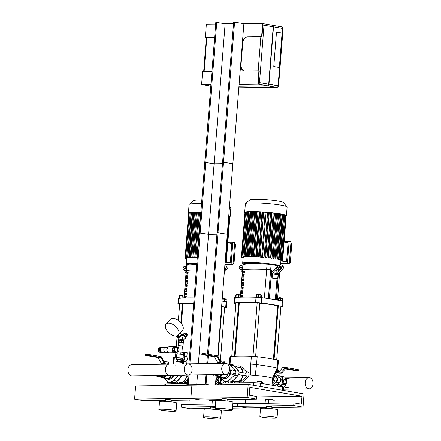 <?xml version="1.0" encoding="UTF-8"?>
<svg xmlns="http://www.w3.org/2000/svg" width="441" height="441" viewBox="0 0 441 441"><rect width="100%" height="100%" fill="white"/><g stroke="black" fill="none" stroke-linecap="round" stroke-linejoin="round"><path stroke-width="0.66" d="M229.871 409.353A8.616 0.794 4.5 0 1 232.363 410.113A8.616 0.794 4.5 0 1 223.708 410.229A8.616 0.794 4.5 0 1 215.18 408.763A8.616 0.794 4.5 0 1 220.528 408.443A8.616 0.794 4.5 0 1 229.871 409.353M215.18 408.763L215.798 400.863A8.616 0.794 4.5 0 1 221.15 400.549A8.616 0.794 4.5 0 1 230.489 401.453A8.616 0.794 4.5 0 1 232.986 402.214L232.363 410.113M221.806 400.577L221.955 398.697L226.476 398.879L227.242 399.116L227.098 400.996M274.567 417.026A8.616 0.794 4.5 0 1 277.058 417.787A8.616 0.794 4.5 0 1 268.404 417.903A8.616 0.794 4.5 0 1 259.876 416.436A8.616 0.794 4.5 0 1 265.223 416.117A8.616 0.794 4.5 0 1 274.567 417.026M259.876 416.436L260.499 408.537A8.616 0.794 4.5 0 1 265.846 408.223A8.616 0.794 4.5 0 1 275.19 409.127A8.616 0.794 4.5 0 1 277.681 409.887L277.058 417.787M266.507 408.25L266.651 406.37L271.171 406.552L271.943 406.789L271.794 408.664M272.488 399.684L267.224 399.27L272.483 399.921M267.191 399.546L267.224 399.27M265.102 403.317L265.394 399.568L273.062 399.981L274.23 400.483L274.015 403.19M272.808 403.212L273.062 399.981M268.349 403.272L268.646 399.524M248.195 384.387L304.07 393.978L303.033 407.142L293.717 405.544L293.927 402.909L301.374 404.188L301.997 396.288L249.849 387.336L249.231 395.235L256.679 396.514L256.475 399.149L247.158 397.55L248.195 384.387L191.901 385.186L190.865 398.35L200.175 399.948L170.915 400.362M247.158 397.55L134.571 399.149L143.882 400.748L165.584 400.439M256.475 399.149L227.209 399.563M221.884 399.64L200.175 399.948L190.865 398.35L191.901 385.186L135.608 385.985L134.571 399.149M301.997 396.288L256.645 396.933M245.527 399.303L245.19 403.603L245.527 399.303M293.927 402.909L237.633 403.708L237.423 406.343L246.734 407.942L232.517 408.14M293.717 405.544L232.655 406.409M303.033 407.142L271.877 407.583M266.551 407.66L246.734 407.942L237.423 406.343L237.633 403.708L232.865 403.774M173.572 410.152A8.616 0.794 4.5 0 1 176.069 410.913A8.616 0.794 4.5 0 1 167.415 411.029A8.616 0.794 4.5 0 1 158.881 409.562A8.616 0.794 4.5 0 1 164.234 409.242A8.616 0.794 4.5 0 1 173.572 410.152M158.881 409.562L159.504 401.663A8.616 0.794 4.5 0 1 164.851 401.349A8.616 0.794 4.5 0 1 174.195 402.253A8.616 0.794 4.5 0 1 176.692 403.019L176.069 410.913M165.513 401.376L165.662 399.502L170.182 399.684L170.948 399.915L170.799 401.795M218.273 417.825A8.616 0.794 4.5 0 1 220.765 418.586A8.616 0.794 4.5 0 1 212.11 418.702A8.616 0.794 4.5 0 1 203.582 417.236A8.616 0.794 4.5 0 1 208.929 416.916A8.616 0.794 4.5 0 1 218.273 417.825M203.582 417.236L204.205 409.336A8.616 0.794 4.5 0 1 209.552 409.022A8.616 0.794 4.5 0 1 218.89 409.926A8.616 0.794 4.5 0 1 221.388 410.692L220.765 418.586M210.208 409.05L210.357 407.175L215.285 407.434M210.897 400.345L210.93 400.07L216.195 400.483L212.821 399.767M211.333 399.789L210.93 400.07M208.802 404.121L209.1 400.367L216.029 400.704M212.055 404.072L212.347 400.323M189.233 400.103L188.897 404.403M215.55 404.022L181.339 404.507L181.13 407.142L190.44 408.741L210.258 408.46M215.346 406.657L181.13 407.142M260.107 386.432L260.355 383.301A5.303 0.491 -175.5 0 0 253.52 382.771L253.327 385.269M260.355 383.301A174.653 16.135 4.5 0 1 282.576 387.115L282.328 390.246M283.557 390.456L283.789 387.529A5.303 0.491 -175.5 0 0 282.576 387.115M221.542 384.767L221.663 383.223A5.303 0.491 -175.5 0 0 220.373 383.438L220.268 384.784M221.663 383.223A298.634 27.585 4.5 0 1 253.52 382.771M165.248 385.566L165.369 384.023A5.303 0.491 -175.5 0 0 164.08 384.238L163.975 385.583M165.369 384.023A298.634 27.585 4.5 0 1 187.37 383.615M230.037 364.283L230.649 356.515A6.632 0.612 -175.5 0 0 229.965 356.73L229.381 364.167M230.649 356.515A45.081 4.162 4.5 0 1 251.381 356.223L250.764 364.117A45.081 4.162 -175.5 0 0 230.511 364.365M272.053 385.214L272.571 378.621A19.889 1.836 -175.5 0 0 272.433 378.378L277.146 368.108A45.081 4.162 -175.5 0 0 256.563 364.575L257.186 356.675A6.632 0.612 -175.5 0 0 251.381 356.223M257.186 356.675A45.081 4.162 4.5 0 1 277.764 360.209L277.146 368.108A6.632 0.612 4.5 0 1 277.802 368.433A6.632 0.612 4.5 0 1 277.797 368.455L272.555 378.687M277.802 368.433L278.425 360.534A6.632 0.612 -175.5 0 0 277.764 360.209M272.433 378.378A19.889 1.836 -175.5 0 0 255.24 375.429A19.889 1.836 -175.5 0 0 250.394 375.048A19.889 1.836 -175.5 0 0 248.967 374.955M250.394 375.048L250.764 364.117A6.632 0.612 4.5 0 1 256.563 364.575L255.24 375.429M173.82 364.04L174.349 357.315A6.632 0.612 -175.5 0 0 173.671 357.53L173.159 364.051M174.349 357.315A45.081 4.162 4.5 0 1 176.571 357.122M186.648 356.857A45.081 4.162 4.5 0 1 189.476 356.885M220.235 360.694A45.081 4.162 4.5 0 1 221.04 360.898M215.853 384.844L216.277 379.42A19.889 1.836 -175.5 0 0 216.14 379.177A19.889 1.836 -175.5 0 0 215.914 379.028M239.27 294.704L236.635 294.5L239.27 294.704L239.248 295.09M235.389 297.052L235.549 295.012L236.189 294.842L240.273 295.266L240.119 297.212M238.383 297.162L238.553 294.968M236.018 297.03L236.189 294.842M239.165 297.256L235.092 297.14L235.059 297.581M279.528 297.537L278.938 297.813L281.573 298.033L279.528 297.537M282.405 300.74L282.571 298.579L280.851 298.287L277.852 298.325L277.703 300.167M280.68 300.475L280.851 298.287M278.326 300.293L278.492 298.16M282.648 301.313L282.681 300.872L278.596 300.349M260.499 294.401L257.869 294.197L260.499 294.401L260.477 294.77M258.343 296.76L258.52 294.571L256.783 294.594L256.612 296.754M261.337 297.124L261.496 295.079L258.52 294.571M260.703 296.997L260.874 294.814M261.579 297.681L261.612 297.256L258.988 296.804L256.326 296.843L256.293 297.267M273.437 359.206L277.587 306.44A19.228 1.775 -175.5 0 0 259.81 303.265M257.164 303.055A19.228 1.775 -175.5 0 0 239.254 303.425L235.103 356.196M182.976 295.503L180.341 295.299L182.976 295.503L182.949 295.889M179.096 297.851L179.255 295.812L179.895 295.641L183.98 296.065L183.825 298.011M182.083 297.962L182.26 295.768M179.724 297.829L179.895 295.641M182.872 298.055L178.798 297.94L178.765 298.381M223.234 298.337L222.644 298.612L225.279 298.833L223.234 298.337M226.106 301.539L226.277 299.378L222.214 298.959M224.386 301.275L224.557 299.086M226.354 302.113L226.387 301.672L222.297 301.148M193.676 303.474A19.228 1.775 -175.5 0 0 182.96 304.224L181.444 323.501M278.486 265.846L271.083 264.572A3.98 0.369 4.5 0 0 267.064 264.17A37.127 3.429 4.5 0 0 243.107 264.506A3.98 0.369 4.5 0 0 242.908 264.606L242.495 269.87A3.98 0.369 4.5 0 1 242.693 269.771A37.127 3.429 4.5 0 1 266.651 269.434A3.98 0.369 4.5 0 1 270.669 269.837L271.645 270.008L269.385 298.739L271.645 270.008L270.669 269.837L268.404 298.596M275.349 299.715L276.987 278.894L275.349 299.715M235.29 297.548A45.081 4.162 4.5 0 1 256.023 297.256L255.609 302.52A45.081 4.162 -175.5 0 0 234.871 302.818L235.29 297.548A6.632 0.612 -175.5 0 0 234.606 297.763L234.193 303.028A6.632 0.612 4.5 0 0 234.849 303.353A45.081 4.162 -175.5 0 0 235.913 303.628M238.526 304.218A45.081 4.162 -175.5 0 0 239.182 304.356M277.516 307.371A45.081 4.162 -175.5 0 0 278.183 307.338M280.856 307.157A45.081 4.162 -175.5 0 0 281.97 307.046A6.632 0.612 4.5 0 0 282.653 306.831A6.632 0.612 4.5 0 0 281.992 306.506A45.081 4.162 -175.5 0 0 261.414 302.978L261.827 297.708A6.632 0.612 -175.5 0 0 256.023 297.256M255.609 302.52A6.632 0.612 4.5 0 1 261.414 302.978M234.193 303.028A6.632 0.612 4.5 0 1 234.871 302.818M261.827 297.708A45.081 4.162 4.5 0 1 282.405 301.242L281.992 306.506M282.653 306.831L283.067 301.567A6.632 0.612 -175.5 0 0 282.405 301.242M276.209 271.143A1.99 1.042 152.4 0 0 278.828 270.107L280.79 267.963A1.99 1.042 152.4 0 0 281.137 267.45M281.314 268.966L279.351 271.105A1.99 1.042 -27.6 0 1 277.56 272.114A1.99 1.042 -27.6 0 1 276.193 271.788A1.99 1.042 -27.6 0 1 276.557 270.625L278.519 268.486A1.99 1.042 -27.6 0 1 280.311 267.478A1.99 1.042 -27.6 0 1 281.678 267.803A1.99 1.042 -27.6 0 1 281.314 268.966L280.79 267.963M271.209 277.935L277.736 278.883L278.056 274.842A1.329 0.932 99.7 0 1 278.469 273.828L282.709 269.203A3.98 2.089 -27.6 0 0 283.442 266.877A3.98 2.089 -27.6 0 0 280.702 266.226A3.98 2.089 -27.6 0 0 277.124 268.244L272.88 272.869A1.329 0.932 -80.3 0 0 272.466 273.883L272.147 277.924L271.209 277.935L271.529 273.9A2.652 1.863 99.7 0 1 272.356 271.871L276.601 267.246L277.124 268.244M283.442 266.877L282.918 265.879A3.98 2.089 152.4 0 0 280.178 265.228A3.98 2.089 152.4 0 0 276.601 267.246M272.147 277.924L277.736 278.883M242.572 268.9L241.866 268.001A1.99 0.761 -146.1 0 1 241.613 267.13A1.99 0.761 -146.1 0 1 242.715 267.103M242.611 268.382A1.99 0.761 33.9 0 0 241.938 268.084M242.324 272.025L239.788 268.778L240.472 267.759L242.462 270.311M240.472 267.759A3.98 1.527 -146.1 0 1 239.965 266.022L239.281 267.037A3.98 1.527 33.9 0 0 239.788 268.778M239.965 266.022A3.98 1.527 -146.1 0 1 242.782 266.221M196.736 264.639A37.127 3.429 4.5 0 0 186.813 265.311A3.98 0.369 4.5 0 0 186.615 265.405L186.201 270.669A3.98 0.369 4.5 0 1 186.394 270.576A37.127 3.429 4.5 0 1 196.322 269.903A37.127 3.429 4.5 0 0 186.394 270.576L184.239 297.995M193.704 303.182A45.081 4.162 -175.5 0 0 178.577 303.617L178.991 298.353A6.632 0.612 -175.5 0 0 178.313 298.563L177.894 303.827A6.632 0.612 4.5 0 0 178.555 304.152A45.081 4.162 -175.5 0 0 179.619 304.428M182.232 305.023A45.081 4.162 -175.5 0 0 182.888 305.155M221.492 308.16A45.081 4.162 -175.5 0 0 221.889 308.138M224.563 307.956A45.081 4.162 -175.5 0 0 225.676 307.846A6.632 0.612 4.5 0 0 226.354 307.631A6.632 0.612 4.5 0 0 225.698 307.311A45.081 4.162 -175.5 0 0 221.636 306.357M177.894 303.827A6.632 0.612 4.5 0 1 178.577 303.617M178.991 298.353A45.081 4.162 4.5 0 1 194.117 297.918M222.049 301.093A45.081 4.162 4.5 0 1 226.112 302.041L225.698 307.311M226.354 307.631L226.768 302.366A6.632 0.612 -175.5 0 0 226.112 302.041M224.634 268.222A1.99 1.042 -27.6 0 1 225.384 268.602A1.99 1.042 -27.6 0 1 225.02 269.765L224.463 270.366M224.601 268.641A1.99 1.042 152.4 0 0 224.844 268.249M224.315 272.295L226.415 270.002A3.98 2.089 -27.6 0 0 227.143 267.681A3.98 2.089 -27.6 0 0 224.734 266.97M227.143 267.681L226.619 266.678A3.98 2.089 152.4 0 0 224.816 265.912M186.278 269.699L185.573 268.801A1.99 0.761 -146.1 0 1 185.319 267.93A1.99 0.761 -146.1 0 1 186.416 267.902M186.317 269.181A1.99 0.761 33.9 0 0 185.639 268.883M186.03 272.825L183.495 269.578L184.178 268.558L186.168 271.11M184.178 268.558A3.98 1.527 -146.1 0 1 183.665 266.822L182.987 267.841A3.98 1.527 33.9 0 0 183.495 269.578M183.665 266.822A3.98 1.527 -146.1 0 1 186.488 267.02M241.348 296.617L241.453 295.299A37.127 3.429 4.5 0 1 242.6 295.15L242.495 296.462A37.127 3.429 -175.5 0 0 241.348 296.617M242.572 295.459A35.798 3.308 -175.5 0 0 242.473 295.476L242.39 296.473M242.473 295.476L241.453 295.299M241.552 293.982L241.657 292.67A37.127 3.429 4.5 0 1 242.804 292.515L242.704 293.833A37.127 3.429 -175.5 0 0 241.552 293.982M242.782 292.824A35.798 3.308 -175.5 0 0 242.677 292.841L242.6 293.844M242.677 292.841L241.657 292.67M241.762 291.352L241.866 290.035A37.127 3.429 4.5 0 1 243.013 289.88L242.908 291.198A37.127 3.429 -175.5 0 0 241.762 291.352M242.991 290.195A35.798 3.308 -175.5 0 0 242.886 290.211L242.809 291.209M242.886 290.211L241.866 290.035M241.971 288.717L242.07 287.4A37.127 3.429 4.5 0 1 243.223 287.251L243.118 288.568A37.127 3.429 -175.5 0 0 241.971 288.717M243.195 287.56A35.798 3.308 -175.5 0 0 243.09 287.576L243.013 288.579M243.09 287.576L242.07 287.4M242.175 286.088L242.28 284.77A37.127 3.429 4.5 0 1 243.426 284.616L243.322 285.933A37.127 3.429 -175.5 0 0 242.175 286.088M243.404 284.93A35.798 3.308 -175.5 0 0 243.3 284.947L243.223 285.944M243.3 284.947L242.28 284.77M242.385 283.453L242.489 282.135A37.127 3.429 4.5 0 1 243.636 281.986L243.531 283.304A37.127 3.429 -175.5 0 0 242.385 283.453M243.608 282.295A35.798 3.308 -175.5 0 0 243.509 282.312L243.426 283.315M243.509 282.312L242.489 282.135M242.589 280.823L242.693 279.506A37.127 3.429 4.5 0 1 243.84 279.351L243.741 280.669A37.127 3.429 -175.5 0 0 242.589 280.823M243.818 279.666A35.798 3.308 -175.5 0 0 243.713 279.682L243.636 280.68M243.713 279.682L242.693 279.506M242.798 278.188L242.903 276.871A37.127 3.429 4.5 0 1 244.049 276.722L243.945 278.039A37.127 3.429 -175.5 0 0 242.798 278.188M244.022 277.031A35.798 3.308 -175.5 0 0 243.923 277.047L243.84 278.05M243.923 277.047L242.903 276.871M243.008 275.559L243.107 274.241A37.127 3.429 4.5 0 1 244.253 274.087L244.154 275.405A37.127 3.429 -175.5 0 0 243.008 275.559M244.231 274.396A35.798 3.308 -175.5 0 0 244.127 274.418L244.049 275.416M244.127 274.418L243.107 274.241M243.212 272.924L243.316 271.606A37.127 3.429 4.5 0 1 244.463 271.458L244.358 272.77A37.127 3.429 -175.5 0 0 243.212 272.924M244.441 271.766A35.798 3.308 -175.5 0 0 244.336 271.783L244.259 272.786M244.336 271.783L243.316 271.606M240.345 297.201L242.495 269.87A3.98 0.369 4.5 0 1 242.693 269.771A37.127 3.429 4.5 0 1 266.651 269.434A3.98 0.369 4.5 0 1 270.669 269.837L271.083 264.572M185.055 297.416L185.154 296.098A37.127 3.429 4.5 0 1 186.306 295.95L186.201 297.262A37.127 3.429 -175.5 0 0 185.055 297.416M186.278 296.258A35.798 3.308 -175.5 0 0 186.174 296.275L186.096 297.278M186.174 296.275L185.154 296.098M185.259 294.781L185.363 293.469A37.127 3.429 4.5 0 1 186.51 293.315L186.405 294.632A37.127 3.429 -175.5 0 0 185.259 294.781M186.488 293.623A35.798 3.308 -175.5 0 0 186.383 293.64L186.306 294.643M186.383 293.64L185.363 293.469M185.468 292.151L185.573 290.834A37.127 3.429 4.5 0 1 186.719 290.685L186.615 291.997A37.127 3.429 -175.5 0 0 185.468 292.151M186.692 290.994A35.798 3.308 -175.5 0 0 186.593 291.01L186.51 292.014M186.593 291.01L185.573 290.834M185.672 289.517L185.777 288.205A37.127 3.429 4.5 0 1 186.923 288.05L186.819 289.368A37.127 3.429 -175.5 0 0 185.672 289.517M186.901 288.359A35.798 3.308 -175.5 0 0 186.797 288.375L186.719 289.379M186.797 288.375L185.777 288.205M185.881 286.887L185.986 285.57A37.127 3.429 4.5 0 1 187.133 285.421L187.028 286.733A37.127 3.429 -175.5 0 0 185.881 286.887M187.105 285.729A35.798 3.308 -175.5 0 0 187.006 285.746L186.923 286.744M187.006 285.746L185.986 285.57M186.091 284.252L186.19 282.94A37.127 3.429 4.5 0 1 187.337 282.786L187.238 284.103A37.127 3.429 -175.5 0 0 186.091 284.252M187.315 283.094A35.798 3.308 -175.5 0 0 187.21 283.111L187.133 284.114M187.21 283.111L186.19 282.94M186.295 281.623L186.4 280.305A37.127 3.429 4.5 0 1 187.546 280.151L187.442 281.468A37.127 3.429 -175.5 0 0 186.295 281.623M187.524 280.465A35.798 3.308 -175.5 0 0 187.419 280.482L187.342 281.479M187.419 280.482L186.4 280.305M186.504 278.988L186.604 277.67A37.127 3.429 4.5 0 1 187.756 277.521L187.651 278.839A37.127 3.429 -175.5 0 0 186.504 278.988M187.728 277.83A35.798 3.308 -175.5 0 0 187.623 277.847L187.546 278.85M187.623 277.847L186.604 277.67M186.708 276.358L186.813 275.041A37.127 3.429 4.5 0 1 187.96 274.886L187.855 276.204A37.127 3.429 -175.5 0 0 186.708 276.358M187.938 275.201A35.798 3.308 -175.5 0 0 187.833 275.217L187.756 276.215M187.833 275.217L186.813 275.041M186.918 273.723L187.023 272.406A37.127 3.429 4.5 0 1 188.169 272.257L188.064 273.574A37.127 3.429 -175.5 0 0 186.918 273.723M188.142 272.566A35.798 3.308 -175.5 0 0 188.042 272.582L187.96 273.585M188.042 272.582L187.023 272.406M184.051 298L186.201 270.669A3.98 0.369 4.5 0 1 186.394 270.576L186.813 265.311M289.29 263.586L287.427 263.266L289.153 241.359L291.016 241.679L289.29 263.586L280.685 263.707M290.9 243.167L291.837 243.333L290.321 262.599L289.384 262.439M280.911 260.868L286.595 261.96L288.111 242.693L284.125 242.004M289.368 262.615L290.321 262.599M289.153 241.359L284.169 241.431M280.713 263.36L287.427 263.266M286.595 261.96L280.818 262.042M281.771 260.124L282.659 260.416L280.934 260.46A18.963 1.753 -175.5 0 0 280.856 260.328L280.867 260.135M282.091 260.096L285.63 215.136L284.732 215.032L281.193 259.992L282.091 260.096L280.603 260.14A18.963 1.753 -175.5 0 0 280.327 260.003L280.338 259.815M283.524 214.717L283.822 214.717L280.283 259.677L281.187 259.782L279.842 259.821A18.963 1.753 -175.5 0 0 279.423 259.688L279.44 259.501M282.097 214.409L282.637 214.403L279.098 259.363L280.002 259.473L278.767 259.506A18.963 1.753 -175.5 0 0 278.227 259.38L278.243 259.187M280.443 214.106L281.209 214.094L277.67 259.06L278.574 259.165L277.417 259.198A18.963 1.753 -175.5 0 0 276.772 259.071L276.788 258.878M275.074 258.768L275.818 258.895A18.963 1.753 -175.5 0 0 275.454 258.828A18.963 1.753 -175.5 0 0 275.074 258.768L278.613 213.802A18.963 1.753 -175.5 0 0 278.563 213.797M273.139 258.465L273.982 258.591A18.963 1.753 -175.5 0 0 273.139 258.465L276.678 213.505A18.963 1.753 -175.5 0 0 276.463 213.472M270.956 258.167L271.91 258.294A18.963 1.753 -175.5 0 0 270.956 258.167L274.495 213.207A18.963 1.753 -175.5 0 0 274.12 213.157M268.508 257.875L269.578 257.996A18.963 1.753 -175.5 0 0 268.508 257.875L272.042 212.915A18.963 1.753 -175.5 0 0 271.496 212.854M265.73 257.588L266.948 257.709A18.963 1.753 -175.5 0 0 265.73 257.588L269.269 212.623A18.963 1.753 -175.5 0 0 268.53 212.556M262.533 257.301L263.944 257.423A18.963 1.753 -175.5 0 0 262.533 257.301L266.072 212.341A18.963 1.753 -175.5 0 0 265.217 212.275L261.678 257.235A18.963 1.753 -175.5 0 0 260.267 257.136L259.22 256.932L262.759 211.972L265.217 212.275M262.748 212.099A18.963 1.753 -175.5 0 0 262.015 212.055L258.476 257.02A18.963 1.753 -175.5 0 0 257.263 256.949L256.249 256.756L259.788 211.79L262.015 212.055M259.777 211.934A18.963 1.753 -175.5 0 0 259.236 211.912L255.697 256.871A18.963 1.753 -175.5 0 0 254.622 256.827L253.619 256.634L257.153 211.669L259.236 211.912M257.142 211.829A18.963 1.753 -175.5 0 0 256.778 211.818L253.239 256.778A18.963 1.753 -175.5 0 0 252.28 256.756L251.26 256.557L254.799 211.597L256.778 211.818M254.788 211.774A18.963 1.753 -175.5 0 0 254.584 211.774L251.045 256.734A18.963 1.753 -175.5 0 0 250.196 256.728L249.148 256.53L252.687 211.564L254.584 211.774M252.671 211.768A18.963 1.753 -175.5 0 0 252.638 211.768L249.099 256.728A18.963 1.753 -175.5 0 0 248.349 256.739L247.39 256.767A18.963 1.753 -175.5 0 0 246.74 256.794L247.39 256.767M245.929 256.656L245.918 256.844A18.963 1.753 -175.5 0 0 245.372 256.894L244.143 256.662L245.918 256.844M244.716 256.778L244.7 256.965A18.963 1.753 -175.5 0 0 244.275 257.031L242.941 256.783L244.7 256.965M243.796 256.954L243.779 257.142A18.963 1.753 -175.5 0 0 243.498 257.23L242.015 256.954L243.779 257.142M243.245 257.186L243.228 257.379A18.963 1.753 -175.5 0 0 243.14 257.5L241.431 257.186L243.228 257.379M243.129 257.577L241.409 257.627L243.118 257.72M243.101 257.908L241.977 257.946L243.09 258.046M250.951 211.619L252.638 211.768M249.099 256.728L247.412 256.579M261.678 257.235L259.22 256.932M258.476 257.02L256.249 256.756M255.697 256.871L253.619 256.634M253.239 256.778L251.26 256.557M251.045 256.734L249.148 256.53M249.281 211.663L250.78 211.779M247.836 211.746L249.11 211.823M246.635 211.867L247.666 211.906M245.709 212.044L246.464 212.033L242.919 256.993M245.119 212.27L245.538 212.22M280.934 260.543L282.642 260.857L280.923 260.681M286.17 215.985A20.948 1.935 -175.5 0 0 286.457 215.704A20.948 1.935 -175.5 0 0 280.399 213.846A20.948 1.935 -175.5 0 0 257.687 211.647A20.948 1.935 -175.5 0 0 244.689 212.413A20.948 1.935 -175.5 0 0 244.926 212.738M266.072 212.341L268.541 212.424L265.002 257.39M269.269 212.623L271.507 212.711L267.968 257.671M272.042 212.915L274.131 213.003L270.592 257.963M274.495 213.207L276.479 213.295L272.94 258.261M276.678 213.505L278.58 213.593L275.041 258.558M278.613 213.802L280.459 213.896L276.92 258.856M281.209 214.094L282.113 214.199L278.574 259.165M282.637 214.403L283.541 214.508L280.002 259.473M283.822 214.717L284.726 214.822L281.187 259.782M285.614 215.362L286.198 215.456L282.659 260.416M281.755 260.311L280.856 260.328M281.193 259.992L280.327 260.003M280.283 259.677L279.423 259.688M279.098 259.363L278.227 259.38M277.67 259.06L276.772 259.071M286.457 215.704L287.141 207.016A20.948 1.935 -175.5 0 0 287.069 206.829L283.232 202.38A16.758 1.549 -175.5 0 0 278.442 201.046A16.758 1.549 -175.5 0 0 261 199.315A16.758 1.549 -175.5 0 0 249.959 199.762L245.477 203.555A20.948 1.935 -175.5 0 0 245.372 203.731L244.689 212.413M287.069 206.829A20.948 1.935 -175.5 0 0 281.082 205.159A20.948 1.935 -175.5 0 0 259.275 202.998A20.948 1.935 -175.5 0 0 245.477 203.555M232.997 264.385L231.134 264.065L232.859 242.164L234.722 242.484L232.997 264.385L224.927 264.501M234.601 243.972L235.544 244.132L234.022 263.398L233.085 263.238M225.142 261.761L230.301 262.759L231.817 243.493L227.832 242.809M233.074 263.415L234.022 263.398M232.859 242.164L227.876 242.23M224.954 264.153L231.134 264.065M230.301 262.759L225.059 262.836M200.826 212.628A18.963 1.753 -175.5 0 0 200.479 212.617L196.94 257.577A18.963 1.753 -175.5 0 0 195.986 257.555L194.966 257.362L198.505 212.397L200.479 212.617M198.489 212.573A18.963 1.753 -175.5 0 0 198.29 212.573L194.751 257.533A18.963 1.753 -175.5 0 0 193.902 257.527L192.855 257.329L196.388 212.364L198.29 212.573M196.377 212.568A18.963 1.753 -175.5 0 0 196.344 212.568L192.805 257.533A18.963 1.753 -175.5 0 0 192.055 257.544L191.091 257.566A18.963 1.753 -175.5 0 0 190.44 257.594L191.091 257.566M189.636 257.456L189.619 257.643A18.963 1.753 -175.5 0 0 189.073 257.693L187.849 257.461L189.619 257.643M188.423 257.577L188.406 257.77A18.963 1.753 -175.5 0 0 187.976 257.836L186.648 257.583L188.406 257.77M187.502 257.753L187.486 257.941A18.963 1.753 -175.5 0 0 187.199 258.029L185.722 257.759L187.486 257.941M186.945 257.985L186.934 258.178A18.963 1.753 -175.5 0 0 186.841 258.299L185.132 257.985L186.934 258.178M186.835 258.382L185.115 258.426L186.824 258.52M186.808 258.707L185.683 258.746L186.797 258.845M194.657 212.419L196.344 212.568M192.805 257.533L191.118 257.379M196.94 257.577L194.966 257.362M194.751 257.533L192.855 257.329M192.987 212.463L194.487 212.579M191.543 212.545L192.816 212.623M190.341 212.672L191.372 212.705M189.415 212.843L190.17 212.832M188.825 213.069L189.244 213.02M225.169 261.436L226.343 261.656L225.158 261.574M229.871 216.68L226.343 261.656M200.842 212.424A20.948 1.935 -175.5 0 0 188.395 213.218A20.948 1.935 -175.5 0 0 188.632 213.543M229.877 216.785A20.948 1.935 -175.5 0 0 230.163 216.503A20.948 1.935 -175.5 0 0 228.769 215.682M228.758 215.842L229.337 215.936L225.798 260.896L225.219 260.802M229.32 216.162L229.904 216.255L226.365 261.215L225.197 261.116M225.186 261.254L226.365 261.215M225.208 260.929L225.798 260.896M201.824 200.016A16.758 1.549 -175.5 0 0 193.665 200.561L189.178 204.354A20.948 1.935 -175.5 0 0 189.079 204.53L188.395 213.218M201.526 203.736A20.948 1.935 -175.5 0 0 189.178 204.354M230.163 216.503L230.847 207.816A20.948 1.935 -175.5 0 0 230.77 207.628A20.948 1.935 -175.5 0 0 229.452 206.994M305.183 382.573A5.623 3.975 -90.8 0 1 309.047 377.628A5.623 3.975 -90.8 0 1 313.099 383.196A5.623 3.975 -90.8 0 1 309.207 388.874A5.623 3.975 -90.8 0 1 305.183 382.573M272.24 385.247L275.735 382.115A3.181 2.233 -80.3 0 0 276.149 376.884L274.385 375.104M273.029 377.755A1.461 1.025 99.7 0 1 273.067 377.761A1.461 1.025 99.7 0 1 273.828 379.37A1.461 1.025 99.7 0 1 272.571 380.633A1.461 1.025 99.7 0 1 272.417 380.589M273.861 376.129L274.285 376.564A3.181 2.233 99.7 0 1 273.872 381.796L272.207 383.29M217.308 384.828L219.442 382.915A3.181 2.233 -80.3 0 0 219.855 377.683L219.37 377.198M216.735 378.554A1.461 1.025 99.7 0 1 216.768 378.56A1.461 1.025 99.7 0 1 217.534 380.17A1.461 1.025 99.7 0 1 216.277 381.437A1.461 1.025 99.7 0 1 216.123 381.388M217.562 376.934L217.992 377.364A3.181 2.233 99.7 0 1 217.578 382.595L215.908 384.089M274.445 374.982L276.639 376.967C278.056 378.731 277.918 380.478 276.226 382.198L272.389 385.274M275.438 373.047L279.875 377.524A3.181 2.233 99.7 0 1 279.462 382.755L277.433 384.569M278.938 371.824L279.043 370.523L276.882 370.231M277.433 371.57L277.538 370.264M278.133 375.765L278.817 375.732L279.048 372.827L275.779 372.386M280.57 376.195A5.568 3.908 99.7 0 1 281.049 376.36L284.269 376.912A5.568 3.908 -80.3 0 1 284.847 377.253L286.358 379.613L283.133 379.062A5.568 3.908 99.7 0 0 281.623 376.702L284.847 377.253M280.978 386.553L284.07 387.082L285.961 384.673A5.568 3.908 -80.3 0 0 286.275 383.824L286.54 380.456A5.568 3.908 -80.3 0 0 286.358 379.613M280.989 386.432A5.568 3.908 99.7 0 0 282.736 384.122L285.961 384.673M286.275 383.824L283.05 383.273A5.568 3.908 99.7 0 0 283.32 379.899L286.54 380.456M283.585 387.374A5.568 3.908 -80.3 0 0 284.07 387.082M278.822 375.671L279.517 375.787A5.783 4.057 99.7 0 1 282.648 381.167A5.783 4.057 99.7 0 1 282.306 383.157A5.783 4.057 99.7 0 1 281.055 385.577M282.648 381.167L282.642 381.195A5.65 3.963 99.7 0 1 282.642 381.195A5.65 3.963 99.7 0 1 282.312 383.135A5.65 3.963 99.7 0 1 282.306 383.146L282.312 383.135M277.648 372.524L277.72 371.614L281.292 372.226A0.529 0.375 89.2 0 0 281.573 372.116L285.371 367.777A1.058 0.75 -90.8 0 1 285.829 367.546A1.058 0.75 -90.8 0 1 285.928 367.551L285.972 368.494A0.529 0.375 89.2 0 0 285.691 368.61L281.898 372.943A1.058 0.75 -90.8 0 1 281.435 373.174A1.058 0.75 -90.8 0 1 281.341 373.169L278.949 372.761M285.729 367.557L283.111 367.596A1.058 0.75 89.2 0 0 283.012 367.585A1.058 0.75 89.2 0 0 282.554 367.816L279.032 371.84M277.72 371.614L276.248 371.471M277.372 372.496L275.862 372.386M298 370.561L285.972 368.494L286.044 367.573L298.072 369.641L298 370.561L298.386 370.677L295.183 370.6L285.415 368.924M298.386 370.677L298.458 369.756L298.072 369.641M279.5 382.722L281.005 381.553L281.193 379.122L280.603 379.023M281.193 379.122L280.465 378.505M281.005 381.553L280.349 381.443M272.913 377.987A1.329 0.932 99.7 0 1 273.304 377.937A1.329 0.932 99.7 0 1 273.508 378.003M273.067 380.55A1.329 0.932 99.7 0 1 272.852 380.55A1.329 0.932 99.7 0 1 272.439 380.313M272.455 380.136A1.058 0.744 -80.3 0 0 273.624 379.354A1.058 0.744 -80.3 0 0 272.808 378.185M219.778 377.264L220.346 377.766C221.757 379.536 221.625 381.278 219.932 383.003L217.589 384.822M224.359 380.98A3.181 2.233 99.7 0 1 224.188 381.867M230.108 383.014L230.196 381.84M227.098 381.537A5.568 3.908 99.7 0 1 227.098 382.033M226.354 381.41A5.783 4.057 99.7 0 1 226.349 381.956M224.745 381.856L224.805 381.123M216.619 378.786A1.329 0.932 99.7 0 1 217.011 378.736A1.329 0.932 99.7 0 1 217.209 378.802M216.774 381.349A1.329 0.932 99.7 0 1 216.559 381.349A1.329 0.932 99.7 0 1 216.145 381.112M216.156 380.936A1.058 0.744 -80.3 0 0 217.33 380.153A1.058 0.744 -80.3 0 0 216.514 378.984M242.897 372.717A7.161 5.022 -80.3 0 0 239.055 367.447L235.108 366.769M232.55 380.859L236.635 381.559A7.161 5.022 -80.3 0 0 242.793 375.39M233.118 380.407A7.161 5.022 -80.3 0 0 236.233 377.49M233.366 380.181A7.161 5.022 -80.3 0 0 235.72 377.992M220.164 377.331L222.639 379.828A8.754 6.141 -80.3 0 0 225.191 381.206L228.802 381.829A8.754 6.141 -80.3 0 0 229.596 381.889A8.754 6.141 -80.3 0 0 233.184 380.351L237.997 375.638C239.187 373.836 239.325 372.088 238.41 370.401L234.314 365.958A8.754 6.141 -80.3 0 0 231.762 364.58L228.151 363.957A8.754 6.141 -80.3 0 0 227.429 363.897M225.191 381.206A8.754 6.141 -80.3 0 0 229.574 379.729L234.761 375.082A3.181 2.233 -80.3 0 0 235.174 369.85L230.704 365.335A8.754 6.141 -80.3 0 0 228.151 363.957M224.706 362.513L224.811 361.212L221.239 360.843L220.676 360.992L220.643 361.433M223.201 362.254L223.306 360.953M221.156 361.901L221.239 360.843M224.204 363.329L220.302 363.384M227.716 377.408L228.091 377.474A5.568 3.908 99.7 0 1 227.457 377.832L227.236 377.794M229.827 369.911L230.373 370.005A5.568 3.908 99.7 0 1 230.555 370.842L229.976 370.743M229.678 374.111L230.29 374.216A5.568 3.908 99.7 0 1 229.976 375.065L229.375 374.96M230.373 370.005L229.667 368.902M230.29 374.216L230.555 370.842M228.091 377.474L229.976 375.065M227.176 377.838L227.457 377.832M217.485 374.668L216.801 375.534A5.568 3.908 99.7 0 1 216.173 375.892L213.769 375.93A5.568 3.908 99.7 0 1 213.196 375.589L212.65 374.734M221.178 374.613L220.026 376.09L216.801 375.534M216.994 376.482A5.568 3.908 -80.3 0 0 217.667 376.686A5.568 3.908 -80.3 0 0 219.392 376.449L213.769 375.93M219.392 376.449L216.173 375.892M220.026 376.09A5.568 3.908 -80.3 0 0 221.41 374.613M221.707 377.595A6.152 4.316 -80.3 0 0 223.096 378.213L224.607 378.472A6.152 4.316 -80.3 0 0 229.656 374.183L229.662 374.161A6.02 4.223 -80.3 0 0 229.662 374.161A6.02 4.223 -80.3 0 0 230.015 372.094A6.02 4.223 -80.3 0 0 230.02 372.083L230.02 372.066A6.152 4.316 -80.3 0 0 229.662 369.31M229.656 374.183A6.152 4.316 -80.3 0 0 230.02 372.066M223.096 378.213A6.152 4.316 -80.3 0 0 228.339 373.158M221.906 377.634A6.02 4.223 -80.3 0 0 228.08 373.455M217.468 376.647A5.783 4.057 -80.3 0 0 218.521 377.049L223.069 377.832A5.783 4.057 -80.3 0 0 227.848 373.687M218.521 377.049A5.783 4.057 -80.3 0 0 222.595 374.596M217.815 376.713A5.65 3.963 -80.3 0 0 222.374 374.596M217.667 376.686L218.466 376.823A5.568 3.908 -80.3 0 0 222.308 374.596M201.829 354.52L202.221 354.465L202.298 353.544L201.906 353.599L201.829 354.52L202.215 354.641L214.243 356.703L217.06 356.664L217.248 355.766A1.058 0.75 -90.8 0 1 217.755 356.174L220.776 361.681A0.529 0.375 89.2 0 0 221.029 361.885L224.607 362.496L224.541 363.323M223.229 363.191L220.842 362.783A1.058 0.75 -90.8 0 1 220.335 362.375L217.314 356.868A0.529 0.375 89.2 0 0 217.06 356.664L205.032 354.597L205.104 353.676L217.132 355.744L217.06 356.664L214.243 356.703A0.529 0.375 -90.8 0 1 214.497 356.907L217.518 362.414A1.058 0.75 89.2 0 0 218.025 362.822L220.318 363.219M224.932 363.318L224.987 362.612L224.607 362.496M202.298 353.544L203.235 353.533L203.163 354.454L205.032 354.597M205.104 353.676L203.235 353.533M202.221 354.465L203.163 354.454M235.307 371.245L233.901 370.054L232.71 369.845L231.112 371.085L230.919 373.516L232.324 374.712L233.515 374.916L235.114 373.676L235.307 371.245L234.116 371.041L232.71 369.845M232.324 374.712L233.923 373.472L235.114 373.676M233.923 373.472L234.116 371.041M176.251 381.658L180.341 382.358A7.161 5.022 -80.3 0 0 186.493 376.19M176.824 381.206A7.161 5.022 -80.3 0 0 179.934 378.29M177.073 380.985A7.161 5.022 -80.3 0 0 179.426 378.791M163.865 378.13L166.34 380.633A8.754 6.141 -80.3 0 0 168.897 382.011L172.503 382.628A8.754 6.141 -80.3 0 0 173.302 382.689A8.754 6.141 -80.3 0 0 176.885 381.151L181.703 376.438L182.42 375.164M168.897 382.011A8.754 6.141 -80.3 0 0 173.28 380.533L178.467 375.881A3.181 2.233 -80.3 0 0 179.029 375.214M168.412 363.312L168.512 362.017L164.945 361.648L164.383 361.791L164.35 362.232M166.907 363.053L167.007 361.758M164.857 362.706L164.945 361.648M167.911 364.128L164.008 364.183M171.417 378.207L171.792 378.273A5.568 3.908 99.7 0 1 171.163 378.632L170.943 378.593M173.908 375.285A5.568 3.908 99.7 0 1 173.682 375.864L173.081 375.76M171.792 378.273L173.682 375.864M170.882 378.637L171.163 378.632M161.185 375.467L160.507 376.333A5.568 3.908 99.7 0 1 159.879 376.691L157.476 376.73A5.568 3.908 99.7 0 1 156.897 376.388L156.357 375.534M164.884 375.412L163.732 376.89L160.507 376.333M160.695 377.281A5.568 3.908 -80.3 0 0 161.367 377.49A5.568 3.908 -80.3 0 0 163.098 377.248L157.476 376.73M163.098 377.248L159.879 376.691M163.732 376.89A5.568 3.908 -80.3 0 0 165.116 375.412M165.408 378.395A6.152 4.316 -80.3 0 0 166.803 379.012L168.313 379.271A6.152 4.316 -80.3 0 0 173.258 375.297M166.803 379.012A6.152 4.316 -80.3 0 0 171.648 375.319M165.612 378.433A6.02 4.223 -80.3 0 0 171.444 375.324M161.174 377.446A5.783 4.057 -80.3 0 0 162.227 377.849L166.77 378.632A5.783 4.057 -80.3 0 0 171.257 375.324M162.227 377.849A5.783 4.057 -80.3 0 0 166.301 375.396M161.516 377.513A5.65 3.963 -80.3 0 0 166.081 375.396M161.367 377.49L162.172 377.623A5.568 3.908 -80.3 0 0 166.009 375.401M145.536 355.325L145.927 355.264L145.999 354.344L145.607 354.399L145.536 355.325L145.921 355.44L157.95 357.502L160.761 357.464L160.954 356.565A1.058 0.75 -90.8 0 1 161.461 356.973L164.482 362.48A0.529 0.375 89.2 0 0 164.736 362.684L168.308 363.296L168.247 364.123M166.935 363.996L164.548 363.582A1.058 0.75 -90.8 0 1 164.041 363.175L161.015 357.668A0.529 0.375 89.2 0 0 160.761 357.464L148.733 355.402L148.81 354.476L160.838 356.543L160.761 357.464L157.95 357.502A0.529 0.375 -90.8 0 1 158.203 357.706L161.224 363.219A1.058 0.75 89.2 0 0 161.731 363.621L164.019 364.018M168.638 364.117L168.694 363.412L168.308 363.296M145.999 354.344L146.936 354.332L146.864 355.253L148.733 355.402M148.81 354.476L146.936 354.332M145.927 355.264L146.864 355.253M175.733 375.258L177.221 375.715L177.85 375.23M176.031 375.512L176.367 375.252M225.616 363.307L169.322 364.106A5.623 3.975 89.2 0 0 165.43 369.784A5.623 3.975 89.2 0 0 169.482 375.352L225.775 374.547A5.623 3.975 89.2 0 0 229.645 369.608A5.623 3.975 89.2 0 0 225.616 363.307A5.623 3.975 89.2 0 0 221.724 368.985A5.623 3.975 89.2 0 0 225.775 374.547M188.087 363.842L131.793 364.641A5.623 3.975 89.2 0 0 127.901 370.319A5.623 3.975 89.2 0 0 131.953 375.881L188.246 375.082A5.623 3.975 89.2 0 0 192.116 370.137A5.623 3.975 89.2 0 0 188.087 363.842A5.623 3.975 89.2 0 0 184.195 369.519A5.623 3.975 89.2 0 0 188.246 375.082M241.894 369.541A6.681 4.691 99.7 0 1 243.101 372.75M242.737 376.592A6.681 4.691 99.7 0 1 240.009 380.528M236.861 381.912A7.48 5.248 99.7 0 1 235.698 381.399M235.141 381.305A7.48 5.248 -80.3 0 0 236.58 381.873A7.48 5.248 -80.3 0 0 243.013 375.423M243.134 372.755A7.48 5.248 -80.3 0 0 239.11 367.132A7.48 5.248 -80.3 0 0 237.567 367.188M238.79 382.871A8.754 6.141 -80.3 0 0 240.747 381.647L245.94 377A3.181 2.233 -80.3 0 0 246.348 371.769L241.877 367.254A8.754 6.141 -80.3 0 0 239.325 365.876A8.754 6.141 -80.3 0 0 235.577 366.846M233.008 380.936L233.813 381.746A8.754 6.141 -80.3 0 0 235.582 382.915M244.237 375.638A1.461 1.025 -80.3 0 0 244.634 375.837A1.461 1.025 -80.3 0 0 245.891 374.574A1.461 1.025 -80.3 0 0 245.13 372.965A1.461 1.025 -80.3 0 0 244.689 373.025M246.348 371.769L248.211 372.088A3.181 2.233 99.7 0 1 247.798 377.32L242.611 381.967L240.747 381.647M186.444 377.391A6.681 4.691 99.7 0 1 183.715 381.327M180.567 382.711A7.48 5.248 99.7 0 1 179.404 382.198M178.848 382.104A7.48 5.248 -80.3 0 0 180.286 382.672A7.48 5.248 -80.3 0 0 186.714 376.228M182.497 383.67A8.754 6.141 -80.3 0 0 184.454 382.452L187.69 379.547M176.714 381.735L177.519 382.545A8.754 6.141 -80.3 0 0 179.283 383.714M187.524 381.685L186.317 382.771L184.454 382.452M279.374 67.473L273.789 66.514L276.49 32.16L282.08 33.119L279.374 67.473L273.789 66.514L276.49 32.16L282.08 33.119L279.374 67.473M267.836 85.692A1.461 1.025 -80.3 0 0 268.9 84.237L273.42 26.851A1.461 1.025 -80.3 0 0 272.836 25.49M238.961 86.188L267.466 85.78A1.593 1.119 -80.3 0 0 268.718 84.187L273.233 26.802A1.593 1.119 -80.3 0 0 272.378 25.247A1.593 1.119 -80.3 0 0 272.229 25.236M272.516 25.286A1.593 1.119 99.7 0 1 272.654 25.297A1.593 1.119 99.7 0 1 273.514 26.846L268.993 84.237A1.593 1.119 99.7 0 1 267.748 85.83L238.956 86.238M214.629 37.281L205.319 37.342L214.635 37.209M211.939 71.431L202.623 71.563L201.587 84.727L210.903 84.595M261.987 36.609L263.023 23.445L262.649 23.384L261.612 36.542L261.987 36.609L247.914 36.807A6.632 4.653 -80.3 0 0 242.704 43.455L241.045 64.513A6.632 4.653 -80.3 0 0 244.43 70.946M239.11 84.264L258.255 83.994L259.291 70.83L244.843 70.968A6.632 4.653 99.7 0 1 244.242 70.918A6.632 4.653 99.7 0 1 240.67 64.452L242.33 43.394A6.632 4.653 99.7 0 1 247.539 36.746L261.612 36.542M201.587 84.727L210.897 84.666M205.319 37.342L206.355 24.183L215.671 24.051M258.917 70.764L257.886 83.928L239.116 84.192M258.255 83.994L257.886 83.928M243.884 23.649L233.631 22.061L217.06 232.661L227.308 234.243L243.884 23.649L262.649 23.384M233.51 23.621L225.125 23.742L215.809 22.315L199.233 232.914L208.549 234.336L216.933 234.215M216.746 22.304L200.17 232.898M225.125 23.742L208.549 234.336M234.573 22.05L217.997 232.644M277.61 386.195L277.736 384.563L275.785 384.596L275.686 385.847M277.736 384.563L280.388 384.839L280.244 386.674M280.388 384.839L281.088 385.142L280.956 386.812M258.977 383.113L259.115 381.371L257.164 381.399L257.042 382.926M259.115 381.371L261.767 381.641L261.618 383.499M261.767 381.641L262.467 381.945L262.334 383.609M225.235 383.124L225.334 381.851L223.383 381.878L223.284 383.174M225.334 381.851L227.986 382.121L227.914 383.058M227.986 382.121L228.686 382.424L228.642 383.042M168.942 383.924L169.041 382.65L167.089 382.678L166.99 383.979M169.041 382.65L171.692 382.92L171.621 383.863M171.692 382.92L172.392 383.223L172.343 383.846M207.502 354.09L222.611 162.106L232.859 163.694L217.716 356.108M188.93 363.825L204.784 162.36L214.106 163.787L222.49 163.666M186.306 385.269L186.339 384.817L187.276 384.806L188.042 375.087M215.456 384.85L216.129 376.333M217.143 363.428L217.259 361.94M209.398 384.938L206.983 384.524L206.945 384.971M206.983 384.524L206.041 384.535L206.807 374.817M207.694 363.56L208.312 355.689M208.428 354.25L223.548 162.095M188.98 375.07L188.219 384.789L205.104 384.552L205.87 374.833M206.757 363.577L207.391 355.529M189.867 363.814L205.721 162.349M196.719 384.668L197.485 374.949M198.373 363.693L214.106 163.787M181.957 361.3A2.784 1.951 -80.3 0 0 181.984 361.311L182.91 361.548L182.723 363.913M183.665 363.902L183.847 361.537L182.927 361.295L185.534 361.741L186.4 362.745L186.306 363.864M182.91 361.548L183.847 361.537M181.979 361.388L182.916 361.377M185.534 361.741A2.784 1.951 -80.3 0 0 187.243 359.04A2.784 1.951 -80.3 0 0 185.953 356.372L183.346 355.926L184.283 356.008L184.575 352.32L187.182 352.767L186.951 355.694L185.953 356.372M182.927 361.295A2.784 1.951 -80.3 0 0 184.636 358.588A2.784 1.951 -80.3 0 0 183.346 355.926M184.575 352.32L183.638 352.337L183.362 355.848M183.351 355.848L183.059 355.854M187.105 359.801L187.254 358.787M182.017 360.523L182.331 360.578A1.99 1.395 -80.3 0 0 184.04 358.853A1.99 1.395 -80.3 0 0 183.004 356.659L182.993 356.659M177.673 361.686L177.701 361.394L181.135 361.664L181.113 361.956M177.558 359.933L178.192 359.928M181.664 360.286L180.567 360.093L182.028 360.347L181.929 361.664L177.591 361.218L176.907 361.394L177.69 361.526M181.124 361.835L181.929 361.664M182.568 358.61L182.839 358.384A3.181 0.292 4.5 0 1 182.839 358.384L176.527 357.883A3.181 0.292 4.5 0 1 176.516 357.855A3.181 0.292 4.5 0 1 179.708 357.811A3.181 0.292 4.5 0 1 182.861 358.357A3.181 0.292 4.5 0 1 182.844 358.384L182.783 358.434M176.516 357.855L176.802 354.173A3.181 0.292 4.5 0 1 180 354.129A3.181 0.292 4.5 0 1 183.147 354.669L182.861 358.357M182.932 354.542L183.092 352.475L180.942 352.105L180.777 354.2M180.942 352.105L177.993 351.946L177.828 354.035M177.993 351.946L177.188 352.155L177.039 354.079M180.567 360.093L179.702 360.005M180.099 361.35L180.204 360.032M177.591 361.218L177.695 359.9M176.907 361.394L177.15 360.043L176.654 359.459L179.586 359.415L182.469 359.917L181.984 360.341M176.769 358.169L176.654 359.459M176.598 347.343A2.387 1.687 89.2 0 0 176.378 347.326A2.387 1.687 89.2 0 0 174.724 349.603A2.255 1.593 89.2 0 0 174.73 349.867A2.255 1.593 -90.8 0 1 174.73 349.862A2.255 1.593 -90.8 0 1 174.724 349.608A2.255 1.593 -90.8 0 1 174.724 349.603A2.387 1.687 89.2 0 0 174.73 349.873A2.387 1.687 89.2 0 0 176.444 352.1L177.469 352.083M178.28 351.962A2.387 1.687 -90.8 0 1 177.084 349.338A2.387 1.687 -90.8 0 1 178.721 347.293A2.387 1.687 -90.8 0 1 178.743 347.293M182.524 342.288L183.291 342.607L178.539 342.255L182.524 342.288M178.848 345.931L178.274 345.628L183.032 346.003L183.291 342.607M183.032 346.003L182.42 346.213M178.385 351.824A2.255 1.593 -90.8 0 1 177.265 349.404A2.255 1.593 -90.8 0 1 178.732 347.431M178.423 351.356A1.792 1.262 -90.8 0 1 177.596 349.459A1.792 1.262 -90.8 0 1 178.693 347.899M178.373 351.968L179.096 349.443L178.666 348.263L178.859 345.805L181.912 345.926L182.431 346.086L181.94 352.276M178.407 345.788L182.883 346.141M181.416 335.546L182.276 337.073L182.662 339.399L178.996 339.868M181.168 334.559L181.422 335.006A2.387 1.031 150.7 0 1 180.501 336.632A2.387 1.031 150.7 0 1 178.021 337.641A2.387 1.031 150.7 0 1 177.254 337.337L176.907 336.715A2.387 1.031 150.7 0 1 176.902 336.709A2.387 1.031 150.7 0 0 177.673 337.018A2.387 1.031 150.7 0 0 179.024 336.676M181.13 334.603A2.387 1.031 150.7 0 1 179.476 336.455M183.153 340.369L182.657 339.394M181.554 335.788L181.852 335.458A2.122 1.191 41.8 0 1 184.228 335.987A2.122 1.191 41.8 0 1 185.016 338.291L183.219 340.298M181.471 335.64A2.387 1.34 41.8 0 1 181.653 335.281A2.387 1.34 41.8 0 1 184.327 335.877A2.387 1.34 41.8 0 1 185.209 338.468A2.387 1.34 41.8 0 1 184.603 338.749M181.653 335.281L182.094 334.791A2.387 1.34 41.8 0 1 184.762 335.386A2.387 1.34 41.8 0 1 185.65 337.977L185.209 338.468M183.202 342.508L178.588 342.205M178.423 342.177L178.566 340.336L179.244 340.154L183.583 340.601L183.439 342.448M181.609 342.133L181.758 340.292M179.101 341.995L179.244 340.154M178.313 335.05L182.557 330.309A8.219 4.614 -138.2 0 0 179.509 321.384A8.219 4.614 -138.2 0 0 170.303 319.345L166.059 324.085A8.219 4.614 -138.2 0 0 167.563 331.395A8.219 4.614 -138.2 0 0 175.816 336.036A8.219 4.614 -138.2 0 0 178.313 335.05A8.219 4.614 -138.2 0 0 175.264 326.131A8.219 4.614 -138.2 0 0 166.059 324.085M175.937 346.67L174.36 346.692A3.048 2.155 89.2 0 0 174.305 346.692A3.048 2.155 89.2 0 0 172.751 347.668L174.327 347.646L175.937 346.67A3.048 2.155 89.2 0 1 176.383 346.747L176.924 347.321M172.751 347.668L174.36 346.692M174.327 347.646A3.048 2.155 89.2 0 0 174.063 348.147L172.486 348.17A3.048 2.155 89.2 0 0 172.205 349.377A3.048 2.155 89.2 0 0 172.293 350.639L172.486 348.17M172.293 350.639L173.87 350.617L174.063 348.147M173.87 350.617A3.048 2.155 89.2 0 0 174.052 351.196L172.475 351.218A3.048 2.155 89.2 0 0 173.886 352.717L175.463 352.69L174.052 351.196M175.463 352.69A3.048 2.155 89.2 0 0 175.909 352.767L174.333 352.789A3.048 2.155 89.2 0 0 174.388 352.789A3.048 2.155 89.2 0 0 174.449 352.789M177.028 352.089L175.909 352.767M176.086 347.21A2.519 1.781 89.2 0 0 175.887 347.199A2.519 1.781 89.2 0 0 174.156 349.415A2.519 1.781 89.2 0 0 175.959 352.238A2.519 1.781 89.2 0 0 176.157 352.221M173.886 352.717L172.475 351.218M159.576 351.008L159.791 348.269L158.76 348.285L158.545 351.019L160.116 352.679L161.147 352.662L159.576 351.008L158.545 351.019M159.791 348.269L161.577 347.188L160.546 347.205L158.76 348.285M161.577 347.188L161.941 347.574M161.88 352.216L161.147 352.662M161.34 347.938L161.334 347.938A1.99 1.406 89.2 0 0 159.967 349.685A1.99 1.406 89.2 0 0 161.389 351.912L161.395 351.912M164.829 347.491L162.266 347.525A2.387 1.687 89.2 0 0 160.623 349.625A2.387 1.687 89.2 0 0 162.332 352.298L164.895 352.265M168.087 347.177L165.64 347.216A2.652 1.874 89.2 0 0 163.815 349.548A2.652 1.874 89.2 0 0 165.717 352.519L168.159 352.48M167.784 347.48A2.652 1.874 89.2 0 0 166.819 349.504A2.652 1.874 89.2 0 0 167.85 352.188M174.305 346.692L169.146 346.764A3.048 2.155 89.2 0 0 167.045 349.448A3.048 2.155 89.2 0 0 169.228 352.866L174.388 352.789M176.852 347.321A2.519 1.781 89.2 0 0 176.284 347.194A2.519 1.781 89.2 0 0 174.548 349.41A2.519 1.781 89.2 0 0 176.356 352.232A2.519 1.781 89.2 0 0 176.924 352.094M183.021 334.515L184.024 333.473L185.81 334.295L186.752 335.981L185.821 337.023M183.081 334.526L184.024 333.473M184.801 335.419L185.81 334.295M185.424 334.118A1.191 0.673 -138.2 0 0 185.033 333.936M186.653 335.799A1.725 0.97 -138.2 0 0 185.926 334.129A1.725 0.97 -138.2 0 0 184.173 333.539M186.675 335.838L187.089 335.375A1.725 0.97 -138.2 0 0 186.449 333.506A1.725 0.97 -138.2 0 0 184.52 333.076L184.123 333.517M178.346 335.011L179.278 336.67L176.648 336.709L176.257 336.014M179.278 336.67L181.328 334.383L180.397 332.723M182.552 363.919L182.662 362.579A3.313 0.309 -175.5 0 0 182.646 362.552L182.403 362.265A3.048 0.281 -175.5 0 0 180.424 361.874A3.048 0.281 -175.5 0 0 177.232 361.686A3.048 0.281 -175.5 0 0 176.35 361.791L176.069 362.033A3.313 0.309 -175.5 0 0 176.053 362.061L175.794 365.346M182.646 362.552A3.313 0.309 -175.5 0 0 180.496 362.122A3.313 0.309 -175.5 0 0 177.028 361.918A3.313 0.309 -175.5 0 0 176.069 362.033M231.613 382.981L231.745 381.344M175.32 383.786L175.446 382.143M216.14 379.177L217.319 376.603M243.107 264.506L240.532 297.195M267.064 264.17L264.402 298.039M278.817 268.205L278.657 270.278M279.351 271.105L278.828 270.107M272.88 272.869L278.469 273.828M272.466 273.883L278.056 274.842M225.02 269.765L224.579 268.927M278.365 273.955L276.325 299.897M279.197 265.526A18.963 1.753 -175.5 0 0 274.997 264.594A18.963 1.753 -175.5 0 0 254.446 262.604A18.963 1.753 -175.5 0 0 242.677 263.299L243.597 264.418M243.68 264.402A18.296 1.692 4.5 0 1 265.432 264.093M241.596 257.235L241.569 257.599M251.701 211.608L248.162 256.568M263.663 212.005L260.124 256.971M260.692 211.829L257.153 256.789M258.057 211.708L254.523 256.668M255.703 211.636L252.164 256.596M253.592 211.603L250.053 256.563M250.03 211.652L246.491 256.612M248.586 211.735L245.047 256.695M247.384 211.856L243.845 256.822M282.516 260.438L282.488 260.807M279.555 213.791L276.016 258.751M267.643 212.319L264.104 257.279M270.609 212.606L267.07 257.566M273.233 212.898L269.694 257.858M275.575 213.19L272.036 258.156M277.681 213.488L274.142 258.454M196.835 263.354A18.963 1.753 -175.5 0 0 186.383 264.098L187.304 265.217M187.386 265.201A18.296 1.692 4.5 0 1 196.78 264.082M185.303 258.035L185.27 258.404M195.407 212.408L191.868 257.368M199.409 212.435L195.87 257.395M197.292 212.402L193.759 257.362M193.737 212.452L190.198 257.412M192.293 212.534L188.754 257.494M191.091 212.661L187.552 257.621M190.165 212.832L186.626 257.792M226.222 261.237L226.194 261.607M276.149 376.884L274.285 376.564M275.735 382.115L273.872 381.796M219.855 377.683L217.992 377.364M219.442 382.915L217.578 382.595M279.462 382.755L276.226 382.198M279.875 377.524L276.639 376.967M285.371 367.777L282.554 367.816M281.573 372.116L280.713 372.127M281.341 373.169L279.015 373.202M221.31 383.235L219.932 383.003M220.643 377.816L220.346 377.766M229.574 379.729L233.184 380.351M234.761 375.082L237.997 375.638M235.174 369.85L238.41 370.401M230.704 365.335L234.314 365.958M214.497 356.907L217.314 356.868M217.518 362.414L220.335 362.375M218.025 362.822L220.842 362.783M173.28 380.533L176.885 381.151M178.467 375.881L181.703 376.438M158.203 357.706L161.015 357.668M161.224 363.219L164.041 363.175M161.731 363.621L164.548 363.582M245.94 377L247.798 377.32M203.538 84.771A1.593 1.593 0 0 0 204.056 84.959L210.787 86.111L204.205 84.97L210.881 84.87M204.056 84.959A1.593 1.119 -80.3 0 0 204.205 84.97A1.593 1.125 -90.8 0 1 203.775 84.766M239.094 84.474L258.25 84.198L267.466 85.78M268.718 84.187L259.495 82.605L264.016 25.22L273.233 26.802M257.82 83.999A1.593 1.125 89.2 0 0 258.25 84.198A1.593 1.119 -80.3 0 0 259.495 82.605L258.376 82.473M262.891 25.087L264.016 25.22A1.593 1.119 -80.3 0 0 263.156 23.665A1.593 1.119 -80.3 0 0 263.012 23.654A1.593 1.125 89.2 0 0 263.007 23.654A1.593 1.593 0 0 1 263.156 23.665L272.378 25.247M267.748 85.83L276.871 87.395A1.593 1.125 89.2 0 0 277.02 87.406A1.593 1.593 0 0 0 278.58 85.94L278.122 85.802A1.593 1.119 99.7 0 1 276.871 87.395L238.824 87.935M281.634 26.851A1.593 1.119 99.7 0 1 281.782 26.862A1.593 1.119 99.7 0 1 282.637 28.417L283.1 28.555A1.593 1.593 0 0 0 281.782 26.862L272.654 25.297M273.514 26.846L282.637 28.417L278.122 85.802L268.993 84.237M260.857 36.625L258.172 70.775M204.128 71.547L206.818 37.391M241.045 64.513L240.67 64.452M242.704 43.455L242.33 43.394M247.914 36.807L247.539 36.746M158.589 350.446A2.387 1.687 -90.8 0 1 158.562 349.652A2.387 1.687 -90.8 0 1 158.716 348.897M159.256 347.988A2.387 1.687 -90.8 0 1 159.89 347.602M159.62 352.155A2.387 1.687 -90.8 0 1 158.92 351.416M215.5 409.469L215.533 409.022M231.343 381.526L231.227 382.992M232.49 380.897L232.33 382.97M175.049 382.325L174.934 383.791M217.656 376.752L216.277 379.453M176.196 381.697L176.036 383.769M236.602 294.864L236.63 294.511M235.985 302.708L231.762 356.405M238.658 302.526L234.436 356.223M259.992 302.818L259.958 303.276M281.545 298.403L281.573 298.033M278.905 298.182L278.933 297.824M278.315 305.641L274.093 359.343M280.928 306.236L276.705 359.939M257.831 294.577L257.864 294.208M257.202 302.598L252.974 356.295M259.843 302.802L255.62 356.504M180.308 295.663L180.336 295.31M179.691 303.507L178.357 320.458M177.056 336.979L176.29 346.72M175.816 352.772L175.463 357.21M182.365 303.325L180.838 322.746M225.252 299.202L225.279 298.833M222.606 298.981L222.639 298.623M222.021 306.44L218.063 356.73M224.634 307.035L220.406 360.738M180.678 333.225L180.749 332.327M280.046 267.544L279.941 268.889M279.655 272.532L277.483 300.123M243.134 257.5L242.677 263.299M280.939 260.46L280.57 265.157M241.409 257.627L241.442 257.202M249.126 211.614L245.587 256.579M247.682 211.697L244.143 256.662M246.48 211.823L242.941 256.783M245.554 211.994L242.015 256.954M244.964 212.226L241.431 257.186M250.797 211.57L247.258 256.535M286.181 215.892L282.642 260.857M186.841 258.299L186.383 264.098M185.115 258.426L185.148 258.002M192.833 212.413L189.294 257.379M191.388 212.496L187.849 257.461M190.187 212.623L186.648 257.583M189.261 212.794L185.722 257.759M188.671 213.025L185.132 257.985M194.503 212.369L190.964 257.335M229.518 206.173L230.77 207.628M309.047 377.628L285.305 377.965M309.207 388.874L283.657 389.238M283.012 367.585L285.829 367.546M279.015 373.213L281.435 373.174M238.598 374.668L245.08 375.782M238.994 372.044L245.527 373.169M182.298 375.467L187.938 376.438M283.1 28.555L278.58 85.94M277.02 87.406L238.824 87.952M206.349 37.397L203.665 71.552M284.147 386.983L289.61 387.92M285.41 378.135L291.121 379.111M216.878 375.434L212.788 374.734M160.585 376.239L156.494 375.534M182.469 359.917L182.574 358.599M178.721 347.293L176.378 347.326M178.274 345.628L178.539 342.255M177.717 337.619L178.963 340.232M183.224 340.204L183.197 340.535M159.703 352.243L158.617 351.345L158.247 349.702L158.76 348.313M158.799 348.263L159.923 347.585M175.959 352.238L176.356 352.232M175.887 347.199L176.284 347.194"/></g></svg>
